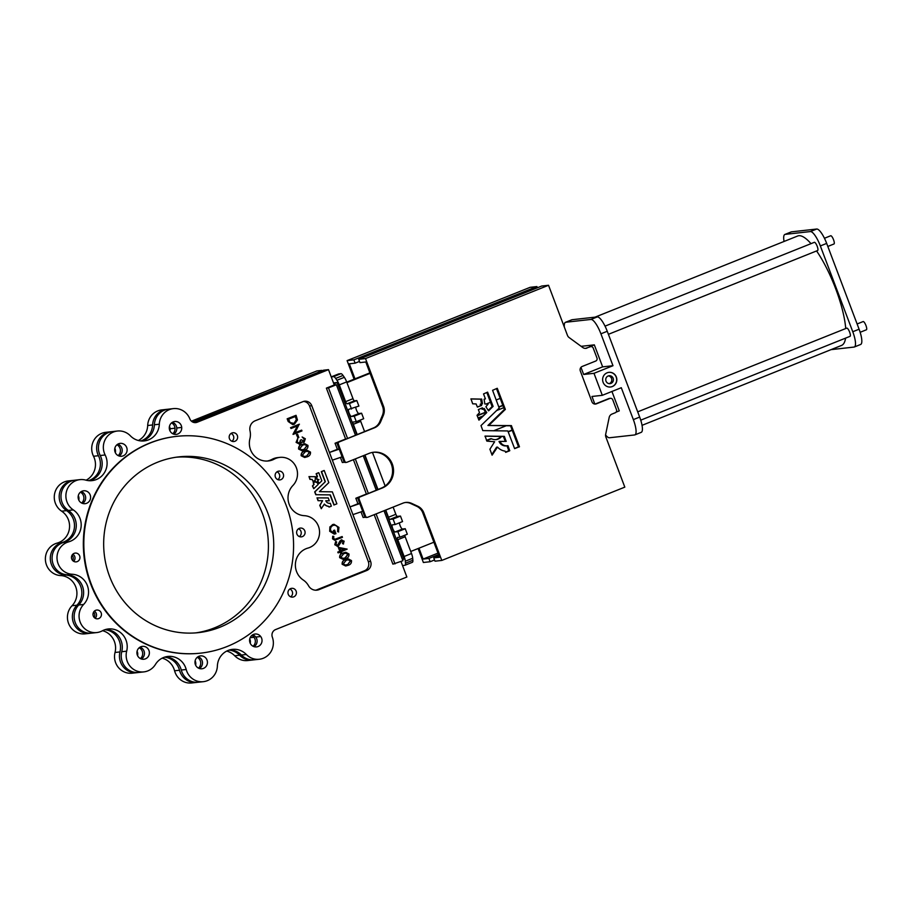 <?xml version="1.0" encoding="UTF-8"?>
<svg xmlns="http://www.w3.org/2000/svg" width="912" height="912" viewBox="0 0 912 912"><rect width="100%" height="100%" fill="white"/><g stroke="black" fill="none" stroke-linecap="round" stroke-linejoin="round"><path stroke-width="1.37" d="M608.19 375.972A3.979 3.83 83.6 0 0 610.025 383.644A3.979 3.83 83.6 0 0 613.297 378.754A3.979 3.83 83.6 0 0 608.19 375.972M609.216 383.644A3.979 3.83 83.6 0 0 608.35 375.915M607.153 372.791A7.364 7.079 83.6 0 0 610.561 386.996A7.364 7.079 83.6 0 0 616.626 377.944A7.364 7.079 83.6 0 0 607.153 372.791M610.481 386.996A7.364 7.079 83.6 0 0 616.466 378.001A7.364 7.079 83.6 0 0 608.851 372.358M824.448 238.271L830.684 235.763A4.423 1.174 68.2 0 1 833.545 239.742A4.423 1.174 68.2 0 1 833.978 243.983L827.822 246.445M605.032 326.143L814.336 242.318A4.423 1.174 68.2 0 1 817.198 246.286A4.423 1.174 68.2 0 1 817.631 250.526L608.407 334.316M857.12 323.977L863.117 321.571A4.423 1.174 68.2 0 1 865.967 325.538A4.423 1.174 68.2 0 1 866.4 329.779L860.164 332.287M637.693 411.848L846.758 328.126A4.423 1.174 68.2 0 1 849.619 332.093A4.423 1.174 68.2 0 1 850.052 336.334L640.737 420.158M816.582 250.948A58.949 15.698 68.2 0 1 835.745 288.933A58.949 15.698 68.2 0 1 845.732 328.537M845.584 338.124A58.949 15.698 68.2 0 1 841.514 345.443L642.048 425.334M501.611 436.438A8.55 8.219 -96.4 0 1 491.545 438.775L486.575 440.564M500.722 436.426A8.55 8.219 -96.4 0 1 495.592 439.652M481.627 405.407L477.398 407.105L476.121 403.948L472.69 403.811L470.98 398.875L481.718 399.137L482.494 403.879L481.274 404.027L481.627 405.407L477.352 406.98M480.305 404.13L481.274 404.027L480.202 404.324L480.658 405.521M483.155 409.203L482.425 407.824L478.344 409.602L479.507 412.669L477.033 415.313L478.96 420.147L486.734 412.646L484.215 408.439L483.075 409.18M488.65 410.788L493.096 406.364L487.612 392.149L483.531 393.927L485.412 398.886L484.078 399.217L484.853 403.959L488.102 404.119L485.902 406.729L488.49 410.81M485.07 436.084L486.871 441.112L494.635 441.739L489.904 449.228L492.092 455.179L497.53 447.085A12.7 12.209 83.6 0 0 505.054 451.109L505.715 452.352L509.728 450.756L507.95 445.672A7.307 7.022 83.6 0 1 507.277 445.774L506.308 445.888A7.307 7.022 83.6 0 1 499.024 441.408L506.149 441.385L504.336 436.358L485.047 436.084M312.155 479.438L312.964 481.285L315.244 480.373L315.347 476.691L309.168 476.645L310.194 479.359L312.155 479.438L312.941 481.285M308.986 476.566L309.943 479.381L311.904 479.461M316.213 482.414L315.734 481.65L313.42 482.665L314.081 484.409L312.668 485.925L313.774 488.684L318.208 484.397L316.772 481.992L316.122 482.425M316.703 481.958L316.076 482.345M318.983 479.53L317.741 481.023L319.257 483.36L321.833 480.806L318.79 472.747L316.418 473.613L317.456 476.543L316.692 476.737L317.137 479.438L318.983 479.53L317.49 481.046L319.211 483.349M316.521 476.668L316.897 479.473L318.744 479.564M322.552 500.711L320.021 505.282L321.275 508.679L324.376 504.062A7.25 6.965 83.6 0 0 328.673 506.365L329.05 507.072L331.33 506.149L330.315 503.253A4.172 4.013 83.6 0 1 325.778 500.756L329.289 500.813L328.263 497.941L317.194 497.884L318.288 500.654L322.552 500.711L319.77 505.385L321.286 508.714M317.011 497.804L318.049 500.677L322.312 500.745M302.431 536.587A4.423 4.252 -96.4 0 1 296.742 533.497A4.423 4.252 -96.4 0 1 300.379 528.071A4.423 4.252 -96.4 0 1 302.431 536.587M280.919 479.644A4.423 4.252 -96.4 0 1 275.23 476.554A4.423 4.252 -96.4 0 1 278.867 471.128A4.423 4.252 -96.4 0 1 280.919 479.644M234.977 441.26A4.423 4.252 -96.4 0 1 229.288 438.17A4.423 4.252 -96.4 0 1 232.925 432.744A4.423 4.252 -96.4 0 1 234.977 441.26M293.767 596.836A4.423 4.252 -96.4 0 1 288.078 593.746A4.423 4.252 -96.4 0 1 291.715 588.32A4.423 4.252 -96.4 0 1 293.767 596.836M274.261 459.112A17.681 16.997 -96.4 0 1 272.597 459.887A17.681 16.997 -96.4 0 1 268.31 460.959A17.681 16.997 -96.4 0 1 249.899 438.763A16.507 15.869 83.6 0 0 250.025 430.909A8.846 8.504 -96.4 0 1 255.2 420.763L302.944 401.645A7.068 6.794 -96.4 0 1 311.767 405.703L370.591 561.37A7.068 6.794 -96.4 0 1 366.749 570.502L319.006 589.631A8.846 8.504 -96.4 0 1 308.53 585.743A16.507 15.869 83.6 0 0 303.286 580.043A17.681 16.997 -96.4 0 1 295.556 562.419A17.681 16.997 -96.4 0 1 307.88 548.101A16.507 15.869 83.6 0 0 309.51 547.553A16.507 15.869 83.6 0 0 319.337 529.541A16.507 15.869 83.6 0 0 304.334 515.679A17.681 16.997 -96.4 0 1 289.195 504.359A17.681 16.997 -96.4 0 1 292.923 485.48A16.507 15.869 83.6 0 0 295.91 466.693A16.507 15.869 83.6 0 0 279.802 457.379A16.507 15.869 83.6 0 0 274.261 459.112L271.993 459.363A17.681 16.997 -96.4 0 1 270.328 460.138A17.681 16.997 -96.4 0 1 267.182 461.05M150.252 442.981A109.052 104.823 -96.4 0 1 176.632 436.358A109.052 104.823 -96.4 0 1 290.438 519.19A109.052 104.823 -96.4 0 1 227.156 646.494A109.052 104.823 -96.4 0 1 200.765 653.129A109.052 104.823 -96.4 0 1 86.959 570.296A109.052 104.823 -96.4 0 1 150.252 442.981M200.765 653.129L200.287 653.174A109.052 104.823 -96.4 0 1 86.48 570.353A109.052 104.823 -96.4 0 1 149.762 443.038A109.052 104.823 -96.4 0 1 176.153 436.415L176.632 436.358M140.858 646.756A6.487 6.236 83.6 0 0 137.507 649.994L137.495 650.017A6.487 6.236 83.6 0 0 145.441 658.852A6.487 6.236 83.6 0 0 142.432 646.357A6.487 6.236 83.6 0 0 140.858 646.756M141.349 658.988A6.487 6.236 83.6 0 0 140.026 647.167M198.907 656.287A6.487 6.236 83.6 0 0 201.917 668.781A6.487 6.236 83.6 0 0 207.252 660.812A6.487 6.236 83.6 0 0 198.907 656.287M199.397 668.519A6.487 6.236 83.6 0 0 198.075 656.697M253.513 634.421A6.487 6.236 83.6 0 0 256.523 646.916A6.487 6.236 83.6 0 0 260.718 636.53A6.487 6.236 83.6 0 0 253.513 634.421M254.003 646.654A6.487 6.236 83.6 0 0 255.793 637.078L255.782 637.055A6.487 6.236 83.6 0 0 252.681 634.832M82.08 491.18A6.487 6.236 83.6 0 0 82.023 503.219L82.046 503.23A6.487 6.236 83.6 0 0 90.413 495.706A6.487 6.236 83.6 0 0 82.08 491.18M82.559 503.413A6.487 6.236 83.6 0 0 81.248 491.591M118.606 443.768A6.487 6.236 83.6 0 0 121.615 456.262A6.487 6.236 83.6 0 0 126.939 448.305A6.487 6.236 83.6 0 0 118.606 443.768M119.096 456.011A6.487 6.236 83.6 0 0 117.773 444.178M173.212 421.903A6.487 6.236 83.6 0 0 176.221 434.397A6.487 6.236 83.6 0 0 181.716 427.454A6.487 6.236 83.6 0 0 173.212 421.903M173.702 434.135A6.487 6.236 83.6 0 0 176.791 428.002L176.791 427.979A6.487 6.236 83.6 0 0 172.379 422.313M95.657 610.299A4.423 4.252 83.6 0 0 97.698 618.815A4.423 4.252 83.6 0 0 101.335 613.388A4.423 4.252 83.6 0 0 95.657 610.299M74.134 553.356A4.423 4.252 83.6 0 0 76.186 561.872A4.423 4.252 83.6 0 0 79.823 556.445A4.423 4.252 83.6 0 0 74.134 553.356M339.207 449.137L329.437 452.466L337.349 449.297L335.057 443.243L345.614 439.014L326.382 388.136L334.294 384.967L328.502 369.645L197.197 422.233A5.894 5.666 -96.4 0 1 189.867 418.916A16.507 15.869 83.6 0 0 173.348 408.622A16.507 15.869 83.6 0 0 159.315 424.217A17.681 16.997 -96.4 0 1 148.565 439.846A17.681 16.997 -96.4 0 1 144.278 440.918A17.681 16.997 -96.4 0 1 130.37 435.811A16.507 15.869 83.6 0 0 117.386 431.034A16.507 15.869 83.6 0 0 105.154 454.974A17.681 16.997 -96.4 0 1 96.33 479.552A17.681 16.997 -96.4 0 1 92.044 480.624A17.681 16.997 -96.4 0 1 85.785 480.111A16.507 15.869 83.6 0 0 79.937 479.632A16.507 15.869 83.6 0 0 66.291 492.218A16.507 15.869 83.6 0 0 73.279 509.899A17.681 16.997 -96.4 0 1 81.122 526.566A17.681 16.997 -96.4 0 1 70.418 541.249A17.681 16.997 -96.4 0 1 68.685 541.842A16.507 15.869 83.6 0 0 57.103 559.512A16.507 15.869 83.6 0 0 72.242 574.264A17.681 16.997 -96.4 0 1 87.37 585.584A17.681 16.997 -96.4 0 1 83.642 604.451A16.507 15.869 83.6 0 0 80.666 623.249A16.507 15.869 83.6 0 0 96.763 632.563A16.507 15.869 83.6 0 0 100.753 631.56A16.507 15.869 83.6 0 0 102.304 630.83A17.681 16.997 -96.4 0 1 108.254 628.972A17.681 16.997 -96.4 0 1 126.665 651.179A16.507 15.869 83.6 0 0 143.845 671.893A16.507 15.869 83.6 0 0 147.835 670.89A16.507 15.869 83.6 0 0 155.439 664.438A17.681 16.997 -96.4 0 1 167.854 656.435A17.681 16.997 -96.4 0 1 186.208 669.488A16.507 15.869 83.6 0 0 203.342 681.674A16.507 15.869 83.6 0 0 207.343 680.671A16.507 15.869 83.6 0 0 217.375 666.079A17.681 16.997 -96.4 0 1 232.412 649.367A17.681 16.997 -96.4 0 1 246.331 654.485A16.507 15.869 83.6 0 0 259.316 659.251A16.507 15.869 83.6 0 0 263.306 658.247A16.507 15.869 83.6 0 0 272.335 637.135A5.894 5.666 -96.4 0 1 275.549 629.588L406.866 577.011L401.006 561.507M173.348 408.622L168.424 409.169A16.507 15.869 83.6 0 0 154.39 424.764A17.681 16.997 -96.4 0 1 143.64 440.393A17.681 16.997 -96.4 0 1 141.793 441.009M117.386 431.034L112.461 431.581A16.507 15.869 83.6 0 0 100.229 455.521A17.681 16.997 -96.4 0 1 91.405 480.1A17.681 16.997 -96.4 0 1 89.558 480.715M79.937 479.632L75.012 480.179A16.507 15.869 83.6 0 0 61.366 492.765A16.507 15.869 83.6 0 0 68.354 510.446A17.681 16.997 -96.4 0 1 76.198 527.125A17.681 16.997 -96.4 0 1 65.493 541.796A17.681 16.997 -96.4 0 1 63.76 542.389A16.507 15.869 83.6 0 0 52.178 560.059A16.507 15.869 83.6 0 0 67.317 574.811A17.681 16.997 -96.4 0 1 82.445 586.131A17.681 16.997 -96.4 0 1 78.717 604.998A16.507 15.869 83.6 0 0 75.742 623.797A16.507 15.869 83.6 0 0 91.838 633.11L96.763 632.563M105.815 629.44A17.681 16.997 -96.4 0 1 121.741 651.727A16.507 15.869 83.6 0 0 138.92 672.452L143.845 671.893M165.414 656.902A17.681 16.997 -96.4 0 1 181.283 670.035A16.507 15.869 83.6 0 0 198.417 682.222L203.342 681.674M229.972 649.834A17.681 16.997 -96.4 0 1 241.406 655.033A16.507 15.869 83.6 0 0 254.391 659.798L259.316 659.251M219.883 627.251A88.418 84.998 -96.4 0 1 198.485 632.62A88.418 84.998 -96.4 0 1 106.214 565.463A88.418 84.998 -96.4 0 1 157.525 462.236A88.418 84.998 -96.4 0 1 178.923 456.866A88.418 84.998 -96.4 0 1 271.195 524.024A88.418 84.998 -96.4 0 1 219.883 627.251M195.818 632.871A88.418 84.998 83.6 0 0 214.548 627.844A88.418 84.998 83.6 0 0 266.179 525.973A88.418 84.998 83.6 0 0 176.255 457.208M137.587 655.671A6.487 6.236 83.6 0 0 137.085 651.225M140.402 658.601A6.487 6.236 83.6 0 0 139.194 647.759M195.635 665.213A6.487 6.236 83.6 0 0 195.134 660.755M198.451 668.131A6.487 6.236 83.6 0 0 197.243 657.29M253.057 646.266A6.487 6.236 83.6 0 0 254.015 637.271L254.003 637.249A6.487 6.236 83.6 0 0 251.849 635.425M78.797 500.107A6.487 6.236 83.6 0 0 78.307 495.649M81.613 503.025A6.487 6.236 83.6 0 0 80.404 492.184M115.334 452.694A6.487 6.236 83.6 0 0 114.832 448.237M118.15 455.612A6.487 6.236 83.6 0 0 116.941 444.771M169.94 430.829A6.487 6.236 83.6 0 0 169.438 426.371M172.756 433.747A6.487 6.236 83.6 0 0 175.013 428.207L175.013 428.184A6.487 6.236 83.6 0 0 171.547 422.906M226.723 651.088A17.681 16.997 -96.4 0 1 234.703 655.774A16.507 15.869 83.6 0 0 247.688 660.55L252.613 660.003A16.507 15.869 83.6 0 0 253.502 659.878M229.106 650.096A17.681 16.997 -96.4 0 1 239.628 655.226A16.507 15.869 83.6 0 0 252.613 660.003M162.154 658.156A17.681 16.997 -96.4 0 1 174.58 670.787A16.507 15.869 83.6 0 0 191.714 682.963L196.639 682.415A16.507 15.869 83.6 0 0 197.528 682.29M164.536 657.164A17.681 16.997 -96.4 0 1 179.504 670.24A16.507 15.869 83.6 0 0 196.639 682.415M102.554 630.694A17.681 16.997 -96.4 0 1 115.037 652.468A16.507 15.869 83.6 0 0 132.217 673.193L137.142 672.646A16.507 15.869 83.6 0 0 138.031 672.52M104.937 629.702A17.681 16.997 -96.4 0 1 119.962 651.92A16.507 15.869 83.6 0 0 137.142 672.646M74.123 480.305A16.507 15.869 83.6 0 0 73.234 480.373A16.507 15.869 83.6 0 0 69.244 481.376A16.507 15.869 83.6 0 0 59.257 495.079A16.507 15.869 83.6 0 0 66.576 510.64A17.681 16.997 -96.4 0 1 74.305 528.265A17.681 16.997 -96.4 0 1 61.982 542.583A16.507 15.869 83.6 0 0 60.363 543.13A16.507 15.869 83.6 0 0 50.525 561.142A16.507 15.869 83.6 0 0 65.539 575.016A17.681 16.997 -96.4 0 1 80.666 586.325A17.681 16.997 -96.4 0 1 76.939 605.203A16.507 15.869 83.6 0 0 73.963 623.99A16.507 15.869 83.6 0 0 90.06 633.304A16.507 15.869 83.6 0 0 90.949 633.179M73.234 480.373L68.309 480.92A16.507 15.869 83.6 0 0 64.319 481.924A16.507 15.869 83.6 0 0 54.332 495.626A16.507 15.869 83.6 0 0 61.651 511.187A17.681 16.997 -96.4 0 1 69.38 528.812A17.681 16.997 -96.4 0 1 57.057 543.13A16.507 15.869 83.6 0 0 55.427 543.677A16.507 15.869 83.6 0 0 45.6 561.689A16.507 15.869 83.6 0 0 60.614 575.563A17.681 16.997 -96.4 0 1 75.742 586.872A17.681 16.997 -96.4 0 1 72.014 605.75A16.507 15.869 83.6 0 0 69.038 624.549A16.507 15.869 83.6 0 0 85.135 633.851L90.06 633.304M111.572 431.707A16.507 15.869 83.6 0 0 110.683 431.775A16.507 15.869 83.6 0 0 106.693 432.778A16.507 15.869 83.6 0 0 98.45 455.715A17.681 16.997 -96.4 0 1 88.658 480.647M110.683 431.775L105.758 432.322A16.507 15.869 83.6 0 0 101.768 433.325A16.507 15.869 83.6 0 0 93.526 456.274A17.681 16.997 -96.4 0 1 86.116 480.202M167.546 409.294A16.507 15.869 83.6 0 0 166.657 409.363A16.507 15.869 83.6 0 0 162.655 410.366A16.507 15.869 83.6 0 0 152.612 424.958A17.681 16.997 -96.4 0 1 140.893 440.941M166.657 409.363L161.732 409.91A16.507 15.869 83.6 0 0 157.73 410.913A16.507 15.869 83.6 0 0 147.687 425.505A17.681 16.997 -96.4 0 1 138.35 440.496M370.078 373.35L346.925 382.63M410.731 551.486L433.884 542.218M580.967 367.354L583.657 374.467L602.638 366.863L594.328 344.861L589.323 346.868A2.36 2.269 83.6 0 1 589.893 346.72L590.862 346.617A2.36 2.269 83.6 0 0 590.292 346.754L589.323 346.868M611.941 391.453L619.271 410.867L616.102 412.133M564.334 327.089A15.914 4.241 68.2 0 1 565.451 322.324L571.778 319.793A15.914 4.241 68.2 0 1 572.086 319.713L597.28 316.909A15.914 4.241 68.2 0 1 607.255 331.273L639.677 417.08L633.35 419.611L621.289 387.714L602.308 395.318L591.968 396.469L594.841 404.073M595.034 404.084A3.534 3.397 83.6 0 0 595.399 403.959L608.851 398.567A2.36 2.269 83.6 0 1 609.421 398.43L610.39 398.316A2.36 2.269 83.6 0 0 609.82 398.464L608.851 398.567M565.451 322.324A15.914 4.241 68.2 0 1 565.759 322.244L590.953 319.439A15.914 4.241 68.2 0 1 600.917 333.815L612.978 365.712L602.638 366.863M633.35 419.611A15.914 4.241 68.2 0 1 634.9 434.876A15.914 4.241 68.2 0 1 634.592 434.956L609.41 437.76A15.914 4.241 68.2 0 1 605.579 434.956M581.126 346.332L594.328 344.861M512.236 430.282L508.28 431.866M502.877 405.532L498.932 407.117M485.686 412.418L477.215 415.815M485.925 404.096L490.531 402.249M496.231 399.969L500.175 398.384M437.999 553.105L423.1 559.079L418.984 548.18M354.985 378.833L349.307 363.808L355.121 363.17L359.51 361.414M481.525 404.027L480.624 399.137L470.877 398.989M486.734 412.646L478.663 419.645M485.765 412.748L483.485 408.918M481.639 408.143L482.186 409.306M514.585 448.522L518.483 446.812L510.538 425.801L487.931 425.471L504.37 409.488L496.481 388.592M493.061 406.513L492.092 406.615L486.826 392.456M492.092 406.615L488.205 410.389M505.294 441.374L503.367 436.472L484.945 436.198M491.853 454.541L496.561 447.199L497.53 447.085M505.533 452.147L508.828 450.676L506.992 445.808M585.379 348.384A4.72 4.537 83.6 0 0 586.04 348.179L590.292 346.754M358.724 359.328L365.507 358.576L383.53 406.273A11.788 11.332 83.6 0 1 383.382 415.279L380.726 421.595A11.788 11.332 83.6 0 1 374.49 427.796L339.298 441.887L373.521 427.91A11.788 11.332 83.6 0 0 379.757 421.697L382.413 415.393A11.788 11.332 83.6 0 0 382.561 406.376L365.78 361.984L359.966 362.623L358.724 359.328L541.751 286.026L548.534 285.274L567.458 335.365A4.72 4.537 83.6 0 0 569.088 337.531L582.757 347.518A4.72 4.537 83.6 0 0 587.009 348.076M338.329 442.001A1.767 1.699 83.6 0 0 337.372 444.281L343.813 461.335A1.767 1.699 83.6 0 0 345.591 462.464L346.56 462.35A1.767 1.699 83.6 0 0 346.993 462.247L369.143 453.367A18.571 17.852 83.6 0 1 373.635 452.238A18.571 17.852 83.6 0 1 393.015 466.351A18.571 17.852 83.6 0 1 382.231 488.023L381.273 488.137A18.571 17.852 83.6 0 0 392.103 466.705A18.571 17.852 83.6 0 0 373.156 452.306M382.231 488.023L360.08 496.892L381.273 488.137M359.111 497.006A1.767 1.699 83.6 0 0 358.154 499.286L364.595 516.34A1.767 1.699 83.6 0 0 366.373 517.457L367.342 517.355A1.767 1.699 83.6 0 0 367.775 517.241L402.967 503.15A11.788 11.332 83.6 0 1 411.643 503.39L410.674 503.492A11.788 11.332 83.6 0 0 405.327 502.501M610.39 398.316A2.36 2.269 83.6 0 1 612.761 399.821L616.501 409.716A2.36 2.269 83.6 0 1 615.224 412.76L611.952 414.082A4.72 4.537 83.6 0 0 609.182 417.445L605.671 434.317A4.72 4.537 83.6 0 0 605.876 437.042L624.811 487.133L441.784 560.435L435.001 561.188L433.759 557.893L439.561 557.243L422.792 512.84A11.788 11.332 83.6 0 0 416.761 506.308L410.674 503.492M402.488 559.649L403.845 559.102L385.366 510.196M333.872 383.849L337.132 382.538L333.53 382.937M377.591 489.607L364.583 455.191M356.809 434.602L337.132 382.538M315.529 481.673L313.181 482.687L313.842 484.443L312.428 485.948L313.728 488.672M317.194 476.657L316.133 473.738L318.493 472.724M328.742 506.411L329.027 507.072M328.491 506.445L328.423 506.388A7.25 6.965 83.6 0 1 324.262 504.233M329.05 500.836L325.789 500.791M303.536 401.44A7.068 6.794 -96.4 0 1 309.51 405.965L368.323 561.621A7.068 6.794 -96.4 0 1 364.492 570.752L316.738 589.882A8.846 8.504 -96.4 0 1 315.723 590.212M279.802 457.379L277.544 457.63A16.507 15.869 83.6 0 0 271.993 459.363M348.133 558.896L345.614 559.592C343.106 560.276 341.954 561.826 342.148 564.254L345.648 565.987M345.648 552.307L343.117 552.991C340.621 553.675 339.458 555.237 339.652 557.665L343.151 559.398M340.119 552.136L340.495 553.117L341.624 552.74L341.225 551.692L347.153 549.127L338.306 547.337L339.788 551.27L337.793 552.068L338.101 552.877L340.336 552.045L340.735 553.094M341.829 539.79L339.971 540.941L337.474 545.513M341.453 540.748L342.992 541.5L342.49 543.529L343.277 544.008L344.143 541.169L341.111 539.95M341.715 539.801L340.21 540.907L337.987 545.399L335.901 544.373L336.665 541.979L335.707 541.454L334.784 544.772L338.033 546.242M335.947 541.42L335.023 544.749L337.52 546.391M332.766 525.449C335.046 524.799 336.733 525.574 337.816 527.774L337.577 531.548L338.455 531.958L338.945 527.41L333.997 524.286L329.905 526.874L329.677 531.251L334.237 534.113M332.663 524.628L330.144 526.851L329.916 531.217L334.362 534.101L335.958 533.691L334.601 530.111L333.473 530.488L334.214 533.326M333.883 524.309L332.424 524.651M333.883 504.974L336.881 503.846L332.356 491.853L319.439 491.659L328.81 482.642L324.216 470.489L321.548 471.641L325.345 481.696L314.674 491.899L315.791 494.726L330.019 494.874L333.963 505.02M323.954 470.524L321.298 471.675L325.105 481.718M296.058 415.313L287.405 418.779L288.431 421.481L292.934 424.627L294.337 424.262L297.46 419.976L296.058 415.313L287.166 418.802L288.192 421.515L292.809 424.639M301.655 430.122L294.975 432.79L299.182 424.24L290.529 427.705L291.076 428.492L297.745 425.824L293.071 434.42L301.963 430.931L301.655 430.122L295.021 432.71M297.46 425.938L293.003 434.237M296.48 434.648L297.939 437.863L298.828 437.509L297.608 434.272L296.48 434.648L297.939 437.863M302.191 436.985L304.22 439.162L303.388 441.545M301.701 441.955L303.856 442.297M304.095 442.274L305.338 438.775L302.146 436.996L304.46 439.139L303.799 441.465L301.53 439.744L300.652 440.086L299.888 443.563L297.221 442.012L297.734 438.364L296.332 442.354L300.265 444.338L301.94 441.932L303.4 442.423M297.734 438.364L296.092 442.377L300.014 444.361M300.265 444.338L299.444 444.52M301.53 439.744L300.413 440.12L299.318 443.688M304.608 443.699L302.077 444.383C299.581 445.067 298.418 446.618 298.612 449.057L302.111 450.79M307.139 450.391L304.608 451.087C302.111 451.759 300.949 453.321 301.142 455.749L304.642 457.482M332.96 536.233L332.777 538.81L334.852 540.223L342.445 537.35L342.148 536.541L334.978 539.288L333.678 538.479L333.792 536.416L332.709 536.256L332.538 538.832L334.727 540.235M342.148 536.541L334.864 539.3M359.784 503.595L350.014 506.912L357.926 503.743L355.84 498.248L366.396 494.019L353.411 459.671M359.761 503.538L357.926 503.743M362.691 511.29L352.921 514.619M339.184 449.092L337.349 449.297M342.114 456.844L332.344 460.161M255.782 637.055L260.707 636.508L255.793 637.078M176.791 427.979L181.716 427.432L176.791 428.002M384.009 510.743L402.91 560.743L392.89 564.152L374.194 514.676M365.359 517.252L363.124 517.492L360.992 511.871M368.311 493.324L355.315 458.907M363.227 455.738L376.223 490.154M347.529 438.319L328.48 387.908L326.382 388.136M328.48 387.908L336.391 384.739L355.441 435.149M344.576 462.247L342.331 462.498L340.415 457.414M94.164 617.47A4.423 4.252 83.6 0 0 93.56 612.123M72.641 560.527A4.423 4.252 83.6 0 0 72.048 555.18M321.97 370.831L192.763 422.062M250.241 643.336A6.487 6.236 83.6 0 0 249.74 638.89M170.088 428.754L175.013 428.184L170.088 428.754M321.799 370.386L316.874 370.933L191.44 421.173M193.401 422.324L323.578 370.192L328.502 369.645M336.391 384.739L334.294 384.967M73.633 561.325A4.423 4.252 83.6 0 0 72.835 554.188M95.144 618.268A4.423 4.252 83.6 0 0 94.346 611.131M394.999 563.912L376.097 513.912M358.154 497.986L355.84 498.248M337.372 442.981L335.057 443.243M289.834 589.015A4.423 4.252 -96.4 0 1 290.7 596.824M231.044 433.451A4.423 4.252 -96.4 0 1 231.91 441.26M276.986 471.823A4.423 4.252 -96.4 0 1 277.852 479.632M298.498 528.766A4.423 4.252 -96.4 0 1 299.364 536.575M345.853 559.569C343.357 560.242 342.194 561.803 342.388 564.232L345.762 565.976L348.042 565.349C350.55 564.631 351.69 563.046 351.485 560.584L348.259 558.885L345.614 559.592M347.723 564.505L350.596 560.937L348.224 559.74L346.15 560.333L343.265 563.867L345.431 565.064L347.723 564.505L350.345 560.96L348.099 559.751M345.192 565.087L347.483 564.528M343.368 552.968C340.86 553.652 339.709 555.203 339.891 557.631L343.265 559.387L345.545 558.748C348.053 558.03 349.205 556.445 348.988 553.994L345.773 552.296L343.117 552.991M342.695 558.486L344.987 557.939L347.86 554.371L345.602 553.162M342.935 558.463L345.238 557.905L348.099 554.336L345.728 553.151L343.664 553.744L340.78 557.278L343.254 558.44M338.546 547.303L339.788 551.27M340.028 551.236L337.793 552.068M338.033 552.045L338.341 552.854M340.883 550.791L344.223 549.457L340.039 548.568M344.462 549.423L340.016 548.488L340.906 550.848L344.223 549.457M338.272 546.22L342.011 540.634M341.692 540.725L342.992 541.5M343.243 541.466L342.49 543.529M342.73 543.495L343.528 543.985M334.601 530.111L333.712 530.465L334.761 533.235L330.828 530.932C330.087 528.447 330.817 526.612 333.005 525.426L333.952 525.175M333.005 525.426C335.285 524.765 336.973 525.54 338.056 527.752L337.816 527.774M338.056 527.752L337.577 531.548M337.816 531.525L338.694 531.935M334.134 504.952L330.338 494.897L316.042 494.703L314.914 491.876L325.345 481.696M296.457 419.805L295.465 416.442L288.591 419.189L290.119 422.575L294.017 423.419L296.457 419.805L295.249 416.533M294.017 423.419L296.218 419.839M292.763 423.715L293.778 423.442M299.421 424.217L290.529 427.705M290.768 427.682L291.076 428.492M297.608 434.272L296.719 434.625M302.328 444.361C299.82 445.045 298.669 446.595 298.851 449.023L302.225 450.779L304.505 450.14C307.013 449.422 308.165 447.838 307.948 445.387L304.733 443.688L302.077 444.383M307.059 445.729L304.688 444.543L302.624 445.136L299.74 448.658L301.895 449.855L304.198 449.297L307.059 445.729L304.562 444.554M304.198 449.297L306.82 445.763M301.655 449.878L303.947 449.331M304.859 451.052C302.351 451.736 301.199 453.287 301.382 455.726L304.756 457.471L307.036 456.844C309.544 456.125 310.696 454.541 310.479 452.078L307.264 450.38L304.608 451.087M309.59 452.432L307.219 451.235L305.155 451.828L302.271 455.362L304.426 456.547L306.728 456L309.59 452.432L307.093 451.246M306.728 456L309.35 452.455M304.186 456.581L306.478 456.023M402.534 565.554A7.068 1.881 68.2 0 0 402.58 565.543L404.837 565.292A7.068 1.881 68.2 0 0 404.974 565.258A7.068 1.881 68.2 0 0 405.487 563.206L405.316 561.222A7.068 1.881 68.2 0 0 404.119 556.491L397.78 539.71A2.36 0.627 68.2 0 1 397.552 537.453L399.935 537.179L397.86 531.685L395.113 531.981A3.83 1.026 68.2 0 1 392.764 528.664A3.83 1.026 68.2 0 1 392.342 524.856A3.83 1.026 68.2 0 1 392.411 524.833L395.158 524.525L393.083 519.031L389.937 519.384A2.36 0.627 68.2 0 1 388.455 517.252L385.73 510.047M395.158 524.525L402.545 521.573L400.471 516.067L397.313 516.42A2.36 0.627 68.2 0 1 395.842 514.3L393.118 507.095M385.138 485.971L372.461 452.42M364.549 431.501L360.719 421.344A2.36 0.627 68.2 0 1 360.354 420.044M377.956 489.459L364.948 455.054M357.173 434.454L353.332 424.297A2.36 0.627 68.2 0 1 353.104 422.039A2.36 0.627 68.2 0 1 353.149 422.028L356.296 421.675L363.683 418.711L361.597 413.216L358.849 413.524A3.83 1.026 68.2 0 1 356.991 411.301A3.83 1.026 68.2 0 1 355.794 407.311M356.296 421.675L354.221 416.168L361.597 413.216M354.221 416.168L351.473 416.476A3.83 1.026 68.2 0 1 349.125 413.147A3.83 1.026 68.2 0 1 348.692 409.351A3.83 1.026 68.2 0 1 348.772 409.328L358.895 406.068L356.82 400.562L354.483 400.824A2.36 0.627 68.2 0 1 353.001 398.692L346.663 381.923A7.068 1.881 68.2 0 0 344.326 377.317L343.037 375.459A7.068 1.881 68.2 0 0 340.94 373.669L338.671 373.931A7.068 1.881 68.2 0 0 338.546 373.966A7.068 1.881 68.2 0 0 338.42 374.034M351.519 409.021L349.433 403.526L356.82 400.562M349.433 403.526L347.096 403.788A2.36 0.627 68.2 0 1 345.614 401.656L339.275 384.875L346.663 381.923M338.546 373.966L331.238 376.884A7.068 1.881 68.2 0 1 331.295 376.884L333.553 376.633A7.068 1.881 68.2 0 1 335.65 378.412L336.95 380.27A7.068 1.881 68.2 0 1 339.275 384.875M405.487 563.206L412.862 560.253A7.068 1.881 68.2 0 1 412.361 562.305A7.068 1.881 68.2 0 1 412.224 562.339M412.862 560.253L412.703 558.258A7.068 1.881 68.2 0 0 411.506 553.527L405.167 536.758A2.36 0.627 68.2 0 1 404.78 535.241M399.935 537.179L407.322 534.227L405.247 528.721L402.5 529.028A3.83 1.026 68.2 0 1 400.63 526.805A3.83 1.026 68.2 0 1 399.445 522.815M397.86 531.685L405.247 528.721M393.083 519.031L400.471 516.067M369.896 372.871L346.742 382.139M499.993 441.305A7.307 7.022 83.6 0 0 507.277 445.774M488.9 425.357L505.339 409.385L497.268 388.284L492.583 390.302L499.195 408.052L481 425.585L482.801 430.601L507.847 430.954L514.619 448.636L519.452 446.709L511.37 425.596L487.931 425.471M505.339 409.385L504.37 409.488M505.294 409.556L504.325 409.67M339.298 441.887A1.767 1.699 83.6 0 0 338.341 444.178L337.372 444.281M346.56 462.35A1.767 1.699 83.6 0 1 344.782 461.221L338.341 444.178M360.08 496.892A1.767 1.699 83.6 0 0 359.123 499.183L358.154 499.286M367.342 517.355A1.767 1.699 83.6 0 1 365.564 516.226L359.123 499.183M441.784 560.435L423.761 512.738A11.788 11.332 83.6 0 0 417.73 506.194L411.643 503.39M590.862 346.617A2.36 2.269 83.6 0 1 593.233 348.11L596.972 358.017A2.36 2.269 83.6 0 1 595.696 361.061L582.244 366.442A3.534 3.397 83.6 0 0 580.328 371.013L591.956 401.816A3.534 3.397 83.6 0 0 596.368 403.845L609.82 398.464M365.507 358.576L548.534 285.274M433.759 557.893L439.014 555.784M418.106 548.534L423.373 562.487L430.156 561.724L434.545 559.968M438.558 554.564L428.914 558.429L430.156 561.724M428.914 558.429L423.1 559.079M354.118 379.187L347.096 360.616L353.879 359.864L355.121 363.17M347.096 360.616L530.123 287.326L536.906 286.562L353.879 359.864M537.362 287.782L536.906 286.562M490.417 438.832L486.484 440.325M512.145 430.042L508.189 431.627M502.786 405.293L498.841 406.877M485.549 412.201L477.124 415.564M602.308 395.318L593.986 373.316L583.657 374.467M639.677 417.08A15.914 4.241 68.2 0 1 641.227 432.345L634.9 434.876M593.986 373.316L612.978 365.712M595.046 317.159L797.681 236.003A58.949 15.698 68.2 0 1 810.996 243.652M784.058 241.463A15.914 4.241 68.2 0 1 784.879 234.452L791.206 231.922A15.914 4.241 68.2 0 1 791.513 231.842L816.696 229.037A15.914 4.241 68.2 0 1 826.671 243.401L859.093 329.209A15.914 4.241 68.2 0 1 860.654 344.462L854.327 347.005A15.914 4.241 68.2 0 1 854.02 347.073L831.06 349.638M784.879 234.452A15.914 4.241 68.2 0 1 785.175 234.373L810.369 231.568A15.914 4.241 68.2 0 1 820.344 245.932L852.766 331.74A15.914 4.241 68.2 0 1 854.327 347.005M481.171 404.21L480.202 404.324M154.39 424.764L159.315 424.217M100.229 455.521L105.154 454.974M68.354 510.446L73.279 509.899M78.717 604.998L83.642 604.451M121.741 651.727L126.665 651.179M181.283 670.035L186.208 669.488M241.406 655.033L246.331 654.485M250.139 637.705L254.015 637.271L250.15 637.682M239.628 655.226L234.703 655.774M179.504 670.24L174.58 670.787M119.962 651.92L115.037 652.468M65.539 575.016L60.614 575.563M66.576 510.64L61.651 511.187M98.45 455.715L93.526 456.274M152.612 424.958L147.687 425.505M309.51 405.965L311.767 405.703M368.323 561.621L370.591 561.37M61.982 542.583L57.057 543.13M76.939 605.203L72.014 605.75M67.317 574.811L72.242 574.264M63.76 542.389L68.685 541.842M194.302 422.552L197.197 422.233M364.492 570.752L366.749 570.502M316.738 589.882L319.006 589.631M389.937 519.384L397.313 516.42M388.455 517.252L395.842 514.3M353.332 424.297L360.719 421.344M351.473 416.476L358.849 413.524M347.096 403.788L354.483 400.824M345.614 401.656L353.001 398.692M336.95 380.27L344.326 377.317M335.65 378.412L343.037 375.459M333.553 376.633L340.94 373.669M331.295 376.884L338.671 373.931M405.316 561.222L412.703 558.258M404.119 556.491L411.506 553.527M397.78 539.71L405.167 536.758M395.113 531.981L402.5 529.028M509.797 450.574L508.828 450.676M509.728 450.756L508.759 450.859M504.336 436.358L503.367 436.472M504.461 436.449L503.492 436.552M506.263 441.203L505.294 441.317M493.096 406.364L492.127 406.467M511.37 425.596L510.401 425.699M511.507 425.699L510.538 425.801M519.452 446.709L518.483 446.812M519.373 446.891L518.404 446.994M383.53 406.273L382.561 406.376M383.382 415.279L382.413 415.393M380.726 421.595L379.757 421.697M374.49 427.796L373.521 427.91M344.782 461.221L343.813 461.335M365.564 516.226L364.595 516.34M417.73 506.194L416.761 506.308M423.761 512.738L422.792 512.84M596.368 403.845L595.399 403.959M483.018 409.112L482.049 409.226M486.757 412.475L485.788 412.577M481.547 405.589L480.578 405.692M481.593 399.023L480.624 399.137M481.718 399.137L480.749 399.251M482.494 403.879L481.525 403.982M490.132 438.854L491.101 438.752M572.086 319.713L565.759 322.244M597.28 316.909L590.953 319.439M607.255 331.273L600.917 333.815M791.513 231.842L785.175 234.373M816.696 229.037L810.369 231.568M826.671 243.401L820.344 245.932M859.093 329.209L852.766 331.74M493.62 430.795L506.445 425.665M404.974 565.258L412.361 562.305M490.268 438.82L491.237 438.718M478.048 417.992L482.015 416.396M496.607 410.56L503.698 407.71"/></g></svg>
